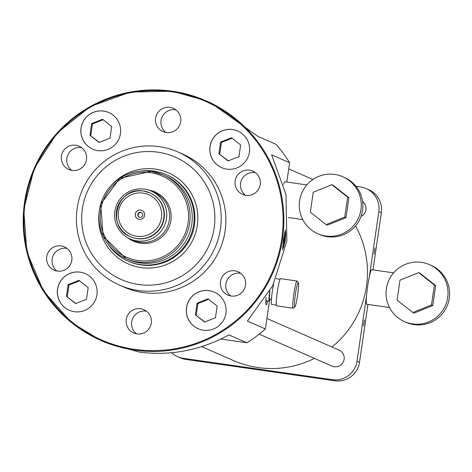 <?xml version="1.0" encoding="UTF-8"?>
<svg xmlns="http://www.w3.org/2000/svg" width="472" height="472" viewBox="0 0 472 472"><rect width="100%" height="100%" fill="white"/><g stroke="black" fill="none" stroke-linecap="round" stroke-linejoin="round"><path stroke-width="0.71" d="M157.925 152.185A66.888 66.57 -66.3 0 0 82.358 208.895A66.888 66.57 -66.3 0 0 138.62 284.51A66.888 66.57 -66.3 0 0 214.194 227.799A66.888 66.57 -66.3 0 0 157.925 152.185M138.302 290.492A72.706 72.358 113.7 0 1 119.563 285.141A72.706 72.358 113.7 0 1 79.213 198.712A72.706 72.358 113.7 0 1 159.288 146.656A72.706 72.358 113.7 0 1 178.027 152.008A72.706 72.358 113.7 0 1 218.377 238.437A72.706 72.358 113.7 0 1 138.302 290.492M267.748 300.906A14.178 1.333 -81.8 0 1 266.208 304.794A14.178 1.333 -81.8 0 1 266.125 304.717A14.178 1.333 -81.8 0 1 266.125 297.401M186.505 307.596A19.995 19.901 -66.3 0 0 198.169 328.73A19.995 19.901 -66.3 0 0 225.911 313.249A19.995 19.901 -66.3 0 0 214.247 292.115A19.995 19.901 -66.3 0 0 186.505 307.596M214.282 292.133A19.995 19.901 -66.3 0 0 186.57 307.626A19.995 19.901 -66.3 0 0 198.199 328.742M210.005 146.503A19.995 19.901 -66.3 0 0 221.669 167.637A19.995 19.901 -66.3 0 0 249.411 152.155A19.995 19.901 -66.3 0 0 237.746 131.021A19.995 19.901 -66.3 0 0 210.005 146.503M237.782 131.039A19.995 19.901 -66.3 0 0 210.07 146.532A19.995 19.901 -66.3 0 0 221.704 167.648M81.042 128.012A19.995 19.901 -66.3 0 0 92.707 149.146A19.995 19.901 -66.3 0 0 120.448 133.665A19.995 19.901 -66.3 0 0 108.784 112.531A19.995 19.901 -66.3 0 0 81.042 128.012M108.814 112.548A19.995 19.901 -66.3 0 0 81.107 128.042A19.995 19.901 -66.3 0 0 92.736 149.158M57.537 289.106A19.995 19.901 -66.3 0 0 69.201 310.24A19.995 19.901 -66.3 0 0 96.943 294.758A19.995 19.901 -66.3 0 0 85.279 273.63A19.995 19.901 -66.3 0 0 57.537 289.106M85.314 273.642A19.995 19.901 -66.3 0 0 57.602 289.135A19.995 19.901 -66.3 0 0 69.236 310.252M139.275 219.368A4.726 4.702 -66.3 0 0 144.609 215.362A4.726 4.702 -66.3 0 0 140.638 210.016A4.726 4.702 -66.3 0 0 135.299 214.028A4.726 4.702 -66.3 0 0 139.275 219.368M139.924 217.362A2.543 2.531 -66.3 0 0 141.317 212.512A2.543 2.531 -66.3 0 0 137.859 214.146A2.543 2.531 -66.3 0 0 139.924 217.362M141.5 212.601A2.543 2.531 -66.3 0 0 138.266 214.211A2.543 2.531 -66.3 0 0 139.464 217.25M303.573 375.948L292.085 374.29L303.573 375.948M285.076 240.277A7.635 0.72 98.2 0 0 285.477 232.419A7.635 0.72 98.2 0 0 283.707 239.676A7.635 0.72 98.2 0 0 283.306 247.534A7.635 0.72 98.2 0 0 285.076 240.277M285.3 240.378L282.557 249.995L283.483 239.575L285.448 229.846L285.3 240.378M255.376 172.61A12.72 12.661 -66.3 0 0 245.434 195.26M235.15 180.947A12.72 12.661 -66.3 0 0 242.573 194.393A12.72 12.661 -66.3 0 0 260.225 184.54A12.72 12.661 -66.3 0 0 252.803 171.094A12.72 12.661 -66.3 0 0 235.15 180.947M240.69 273.294A12.72 12.661 -66.3 0 0 230.743 295.944M220.459 281.631A12.72 12.661 -66.3 0 0 227.882 295.077A12.72 12.661 -66.3 0 0 245.54 285.224A12.72 12.661 -66.3 0 0 238.118 271.778A12.72 12.661 -66.3 0 0 220.459 281.631M146.479 311.184A12.72 12.661 -66.3 0 0 136.532 333.834M126.248 319.52A12.72 12.661 -66.3 0 0 133.67 332.966A12.72 12.661 -66.3 0 0 151.323 323.113A12.72 12.661 -66.3 0 0 143.901 309.667A12.72 12.661 -66.3 0 0 126.248 319.52M66.953 248.39A12.72 12.661 -66.3 0 0 57.006 271.034M46.722 256.721A12.72 12.661 -66.3 0 0 54.15 270.167A12.72 12.661 -66.3 0 0 71.803 260.314A12.72 12.661 -66.3 0 0 64.381 246.868A12.72 12.661 -66.3 0 0 46.722 256.721M81.644 147.701A12.72 12.661 -66.3 0 0 71.697 170.351M61.413 156.037A12.72 12.661 -66.3 0 0 68.835 169.483A12.72 12.661 -66.3 0 0 86.488 159.63A12.72 12.661 -66.3 0 0 79.066 146.184A12.72 12.661 -66.3 0 0 61.413 156.037M175.855 109.817A12.72 12.661 -66.3 0 0 165.908 132.467M155.624 118.147A12.72 12.661 -66.3 0 0 163.047 131.594A12.72 12.661 -66.3 0 0 180.699 121.746A12.72 12.661 -66.3 0 0 173.277 108.3A12.72 12.661 -66.3 0 0 155.624 118.147M374.904 247.995L374.031 254.042L374.904 247.995M364.413 319.916L363.534 325.957L364.413 319.916M355.534 225.899A95.969 95.509 113.7 0 1 366.484 286.197A95.969 95.509 113.7 0 1 331.963 347.032M362.567 201.55A8.726 8.685 113.7 0 1 360.997 216.424M266.91 318.464L339.02 350.13A8.726 8.685 113.7 0 1 344.112 359.351A8.726 8.685 113.7 0 1 332.005 366.107L259.24 334.152M178.027 152.008L182.705 154.061A72.706 72.358 113.7 0 1 223.055 240.496A72.706 72.358 113.7 0 1 142.986 292.546A72.706 72.358 113.7 0 1 124.242 287.2L119.563 285.141M140.644 171.1A47.259 47.029 113.7 0 1 166.138 174.581L166.887 174.905A47.259 47.029 113.7 0 1 141.063 264.922A47.259 47.029 113.7 0 1 128.885 261.447L128.136 261.116A47.259 47.029 113.7 0 1 108.324 244.702M110.112 186.741A49.778 49.536 113.7 0 1 197.325 225.38A49.778 49.536 113.7 0 1 141.093 267.583A49.778 49.536 113.7 0 1 99.179 211.633M166.138 174.581A47.259 47.029 113.7 0 1 140.314 264.591A47.259 47.029 113.7 0 1 128.136 261.116M140.042 262.939A45.802 45.583 113.7 0 1 128.236 259.57L126.089 258.627A45.802 45.583 113.7 0 1 151.105 171.383L119.788 178.31L100.66 204.175L103.173 236.218L126.089 258.627A45.802 45.583 113.7 0 0 188.34 229.203A45.802 45.583 113.7 0 0 162.923 174.752L165.064 175.696A45.802 45.583 113.7 0 1 140.042 262.939M151.193 191.042L154.055 192.299A26.172 26.048 113.7 0 1 139.753 242.154A26.172 26.048 113.7 0 1 133.004 240.23L130.148 238.974A26.172 26.048 113.7 0 1 144.45 189.119A26.172 26.048 113.7 0 1 165.719 222.159A26.172 26.048 113.7 0 1 130.148 238.974M137.01 238.655A23.989 23.877 113.7 0 1 130.827 236.891L130.502 236.749A23.989 23.877 113.7 0 1 143.6 191.048A23.989 23.877 113.7 0 1 163.111 221.333A23.989 23.877 113.7 0 1 130.502 236.749C105.291 227.333 117.221 185.726 143.606 191.048L150.12 192.954A23.989 23.877 113.7 0 1 137.01 238.655M220.861 339.055L246.956 342.796L228.95 334.89C200.193 350.43 170.215 356.142 139.01 352.023L105.704 342.578L100.919 340.483A130.868 130.243 113.7 0 1 28.291 184.906A130.868 130.243 113.7 0 1 172.422 91.208A130.868 130.243 113.7 0 1 206.158 100.837A130.868 130.243 113.7 0 1 278.787 256.414A130.868 130.243 113.7 0 1 134.656 350.112A130.868 130.243 113.7 0 1 100.919 340.483L71.437 322.512L43.424 291.012L26.839 251.818L23.712 209.509L34.179 168.551L57.106 133.021L90.264 106.56L130.284 92.075L172.422 91.208L206.158 100.837L210.937 102.937L257.907 136.396L275.913 144.302A130.868 130.243 -66.3 0 1 289.631 162.74L271.624 154.834L286.008 194.665L286.864 241.062L272.722 285.749L247.375 321.06L265.382 328.966L269.465 300.959M246.956 342.796A130.868 130.243 -66.3 0 0 265.382 328.966M286.811 182.05L289.631 162.74M314.417 358.384A95.969 95.509 113.7 0 1 233.321 360.508L201.691 346.619M366.526 295.944L357.009 361.198A21.812 21.706 113.7 0 1 332.365 379.694L183.337 358.325A21.812 21.706 113.7 0 1 171.678 352.749M355.988 186.31L360.484 186.953A21.812 21.706 113.7 0 1 378.833 211.609L369.31 276.863M177.714 356.72L180.221 357.823A21.812 21.706 -66.3 0 0 185.844 359.428L334.866 380.792A21.812 21.706 -66.3 0 0 359.511 362.295L367.953 304.422M372.992 269.89L381.335 212.713A21.812 21.706 -66.3 0 0 368.608 189.661L366.107 188.558M284.917 238.354L284.899 236.49L284.374 238.112L283.884 243.463L284.917 238.354L284.35 238.272M283.867 241.764L284.409 241.841M265.854 302.847A13.086 1.233 98.2 0 0 266.521 300.729M66.428 296.339L75.608 303.59L86.488 299.213L88.187 287.59L79.001 280.338L68.121 284.71L66.428 296.339L75.862 303.49M89.928 135.24L99.114 142.491L109.988 138.119L111.687 126.49L102.507 119.239L91.627 123.617L89.928 135.24L99.362 142.397M218.896 153.73L228.076 160.982L238.956 156.61L240.655 144.981L231.469 137.73L220.589 142.107L218.896 153.73L228.324 160.881M195.396 314.824L204.577 322.075L215.456 317.703L217.149 306.074L207.969 298.823L197.089 303.201L195.396 314.824L204.824 321.975M79.597 280.805L68.971 285.082L67.272 296.705M68.971 285.082L68.121 284.71M103.102 119.711L92.471 123.989L90.771 135.611M92.471 123.989L91.627 123.617M208.565 299.295L197.933 303.573L196.24 315.196M197.933 303.573L197.089 303.201M232.065 138.202L221.439 142.479L219.74 154.102M221.439 142.479L220.589 142.107M366.785 304.251A17.446 1.64 -81.8 0 1 366.744 304.251A17.446 1.64 -81.8 0 1 366.703 304.233A17.446 1.64 -81.8 0 1 367.629 286.516A17.446 1.64 -81.8 0 1 371.694 269.707A17.446 1.64 -81.8 0 1 371.735 269.718M429.544 264.65L431.131 265.347A31.117 30.969 113.7 0 1 414.127 324.618A31.117 30.969 113.7 0 1 406.109 322.329L404.522 321.633A31.117 30.969 113.7 0 1 421.526 262.361A31.117 30.969 113.7 0 1 446.813 301.643A31.117 30.969 113.7 0 1 404.522 321.633M418.64 272.639L434.382 285.07L431.473 305L412.823 312.499L397.082 300.068L399.99 280.138L418.64 272.639L419.938 273.211L435.68 285.637L434.382 285.07M435.68 285.637L432.777 305.567L431.473 305M432.777 305.567L414.127 313.072L412.823 312.499M342.79 176.729L344.377 177.425A31.117 30.969 113.7 0 1 327.373 236.696A31.117 30.969 113.7 0 1 319.355 234.407L317.768 233.711A31.117 30.969 113.7 0 1 334.772 174.439A31.117 30.969 113.7 0 1 360.059 213.722A31.117 30.969 113.7 0 1 317.768 233.711M283.672 184.404A17.446 1.64 -81.8 0 1 284.94 181.785A17.446 1.64 -81.8 0 1 284.982 181.797M331.887 184.717L347.628 197.148L344.719 217.079L326.069 224.578L310.328 212.146L313.237 192.216L331.887 184.717L333.185 185.29L348.926 197.721L347.628 197.148M348.926 197.721L346.023 217.651L344.719 217.079M346.023 217.651L327.373 225.15L326.069 224.578M294.428 305.856A12.29 1.156 98.2 0 0 294.858 306.936A12.29 1.156 98.2 0 0 297.33 296.941A12.29 1.156 98.2 0 0 298.546 283.772A12.29 1.156 98.2 0 0 298.328 282.722A12.29 1.156 98.2 0 0 295.82 291.566A12.29 1.156 98.2 0 0 294.428 305.856M294.858 306.936L293.23 308.169A13.741 1.292 -81.8 0 1 293.1 308.21A13.741 1.292 -81.8 0 1 292.752 306.959A13.741 1.292 -81.8 0 1 294.203 291.602A13.741 1.292 -81.8 0 1 297 281.005A13.741 1.292 -81.8 0 1 297.112 281.088L298.328 282.722M297 281.005L280.521 278.645A13.741 1.292 98.2 0 0 277.725 289.236A13.741 1.292 98.2 0 0 276.273 304.593A13.741 1.292 98.2 0 0 276.622 305.85L293.1 308.21M273.63 283.92A13.086 1.233 98.2 0 0 271.365 303.289A13.086 1.233 98.2 0 0 271.701 304.481L276.327 305.142M269.954 290.953A7.995 0.755 98.2 0 0 269.353 298.304A7.995 0.755 98.2 0 0 269.559 299.036L271.459 299.307M269.689 291.425A10.107 0.95 98.2 0 0 268.999 300.198A10.107 0.95 98.2 0 0 269.258 301.118A10.107 0.95 98.2 0 0 270.132 299.118M148.668 190.086A26.898 26.774 113.7 0 1 170.852 220.642A26.898 26.774 113.7 0 1 127.729 237.758M143.105 193.119A21.812 21.706 -66.3 0 0 118.46 211.609A21.812 21.706 -66.3 0 0 136.809 236.271A21.812 21.706 -66.3 0 0 161.448 217.775A21.812 21.706 -66.3 0 0 143.105 193.119M150.774 172.764A44.35 44.138 -66.3 0 0 100.672 210.37A44.35 44.138 -66.3 0 0 137.977 260.503A44.35 44.138 -66.3 0 0 188.08 222.902A44.35 44.138 -66.3 0 0 150.774 172.764M172.256 91.898A130.136 129.517 -66.3 0 0 25.228 202.246A130.136 129.517 -66.3 0 0 134.697 349.363A130.136 129.517 -66.3 0 0 281.725 239.021A130.136 129.517 -66.3 0 0 172.256 91.898M151.117 171.383A45.802 45.583 113.7 0 1 162.923 174.752L151.111 171.383M334.866 380.792L332.365 379.694M359.511 362.295L357.009 361.198M185.844 359.428L183.337 358.325M381.335 212.713L378.833 211.609M285.477 232.419L284.64 232.301M312.942 179.507L288.734 168.876M283.306 247.534L282.451 247.411M366.744 304.251L389.5 307.514M371.694 269.707L393.618 272.845M288.345 217.527L302.747 219.592M284.94 181.785L306.865 184.93M269.258 301.118L265.895 300.64M280.038 279.235L276.067 278.669"/></g></svg>
